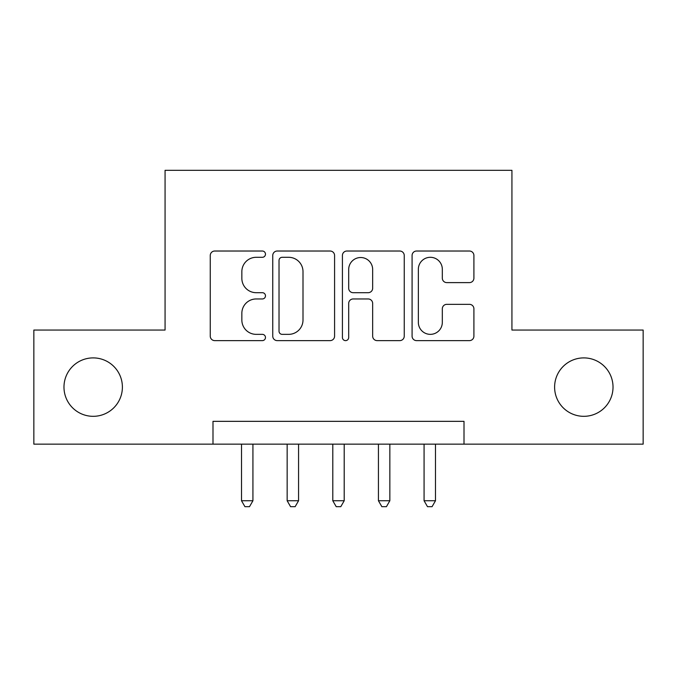<?xml version="1.0" encoding="UTF-8"?>
<svg xmlns="http://www.w3.org/2000/svg" width="677" height="677" viewBox="0 0 677 677"><rect width="100%" height="100%" fill="white"/><g stroke="black" fill="none" stroke-linecap="round" stroke-linejoin="round"><path stroke-width="1.02" d="M265.477 254.163A3.14 3.14 0 0 0 262.337 251.023L214.744 251.023A4.477 4.477 0 0 0 210.259 255.508L210.259 336.147A4.477 4.477 0 0 0 214.744 340.624L262.337 340.624A3.14 3.14 0 0 0 265.477 337.493A3.14 3.14 0 0 0 262.337 334.353L256.185 334.353A14.335 14.335 0 0 1 241.85 320.018L241.85 313.299A14.335 14.335 0 0 1 256.185 298.963L262.337 298.963A3.14 3.14 0 0 0 265.477 295.824A3.14 3.14 0 0 0 262.337 292.692L256.185 292.692A14.335 14.335 0 0 1 241.85 278.357L241.85 271.638A14.335 14.335 0 0 1 256.185 257.302L262.337 257.302A3.14 3.14 0 0 0 265.477 254.163M554.607 387.109A29.213 29.213 0 0 0 583.819 416.321A29.213 29.213 0 0 0 613.023 387.109A29.213 29.213 0 0 0 583.819 357.896A29.213 29.213 0 0 0 554.607 387.109M63.976 387.109A29.213 29.213 0 0 0 93.181 416.321A29.213 29.213 0 0 0 122.393 387.109A29.213 29.213 0 0 0 93.181 357.896A29.213 29.213 0 0 0 63.976 387.109M469.423 282.614A4.477 4.477 0 0 0 473.908 278.129L473.908 255.508A4.477 4.477 0 0 0 469.423 251.023L416.567 251.023A4.477 4.477 0 0 0 412.081 255.508L412.081 336.147A4.477 4.477 0 0 0 416.567 340.624L469.423 340.624A4.477 4.477 0 0 0 473.908 336.147L473.908 308.822A4.477 4.477 0 0 0 469.423 304.337L446.803 304.337A4.477 4.477 0 0 0 442.318 308.822L442.318 322.37A11.983 11.983 0 0 1 430.335 334.353A11.983 11.983 0 0 1 418.352 322.37L418.352 269.285A11.983 11.983 0 0 1 430.335 257.302A11.983 11.983 0 0 1 442.318 269.285L442.318 278.129A4.477 4.477 0 0 0 446.803 282.614L469.423 282.614M212.993 444.154L33.85 444.154L33.85 330.054L165.07 330.054L165.07 170.316L511.93 170.316L511.93 330.054L643.15 330.054L643.15 444.154L464.007 444.154L464.007 421.339L212.993 421.339L212.993 444.154L464.007 444.154M334.582 255.508A4.477 4.477 0 0 0 330.097 251.023L277.24 251.023A4.477 4.477 0 0 0 272.755 255.508L272.755 336.147A4.477 4.477 0 0 0 277.24 340.624L330.097 340.624A4.477 4.477 0 0 0 334.582 336.147L334.582 255.508M346.903 251.023L399.76 251.023A4.477 4.477 0 0 1 404.245 255.508L404.245 336.147A4.477 4.477 0 0 1 399.76 340.624L377.14 340.624A4.477 4.477 0 0 1 372.663 336.147L372.663 303.44A4.477 4.477 0 0 0 368.178 298.963L353.174 298.963A4.477 4.477 0 0 0 348.689 303.44L348.689 337.493A3.14 3.14 0 0 1 345.558 340.624A3.14 3.14 0 0 1 342.418 337.493L342.418 255.508A4.477 4.477 0 0 1 346.903 251.023M282.165 257.302A3.14 3.14 0 0 0 279.026 260.433L279.026 331.214A3.14 3.14 0 0 0 282.165 334.353L288.664 334.353A14.335 14.335 0 0 0 303 320.018L303 271.638A14.335 14.335 0 0 0 288.664 257.302L282.165 257.302M372.663 269.505A11.983 11.983 0 0 0 360.672 257.522A11.983 11.983 0 0 0 348.689 269.505L348.689 288.207A4.477 4.477 0 0 0 353.174 292.692L368.178 292.692A4.477 4.477 0 0 0 372.663 288.207L372.663 269.505M241.511 444.154L241.511 500.752L252.927 500.752L252.927 444.154M252.927 500.752L249.5 506.684L244.939 506.684L241.511 500.752M287.158 444.154L287.158 500.752L298.565 500.752L298.565 444.154M298.565 500.752L295.138 506.684L290.577 506.684L287.158 500.752M332.796 444.154L332.796 500.752L344.204 500.752L344.204 444.154M344.204 500.752L340.785 506.684L336.215 506.684L332.796 500.752M378.435 444.154L378.435 500.752L389.842 500.752L389.842 444.154M389.842 500.752L386.423 506.684L381.862 506.684L378.435 500.752M424.073 444.154L424.073 500.752L435.489 500.752L435.489 444.154M435.489 500.752L432.061 506.684L427.5 506.684L424.073 500.752"/></g></svg>
